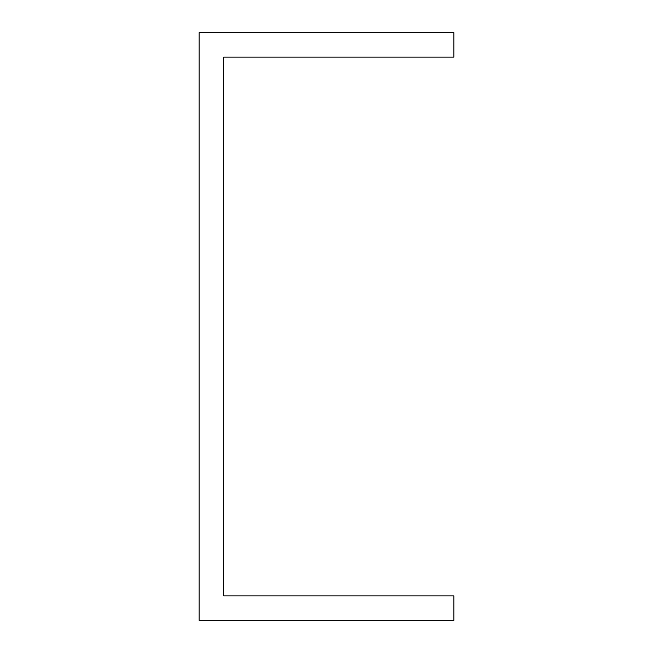<?xml version="1.0" encoding="UTF-8"?>
<svg xmlns="http://www.w3.org/2000/svg" width="653" height="653" viewBox="0 0 653 653"><rect width="100%" height="100%" fill="white"/><g stroke="black" fill="none" stroke-linecap="round" stroke-linejoin="round"><path stroke-width="0.98" d="M199.165 620.35L453.835 620.35L453.835 595.863L223.653 595.863L223.653 57.138L453.835 57.138L453.835 32.65L199.165 32.65L199.165 620.35"/></g></svg>
